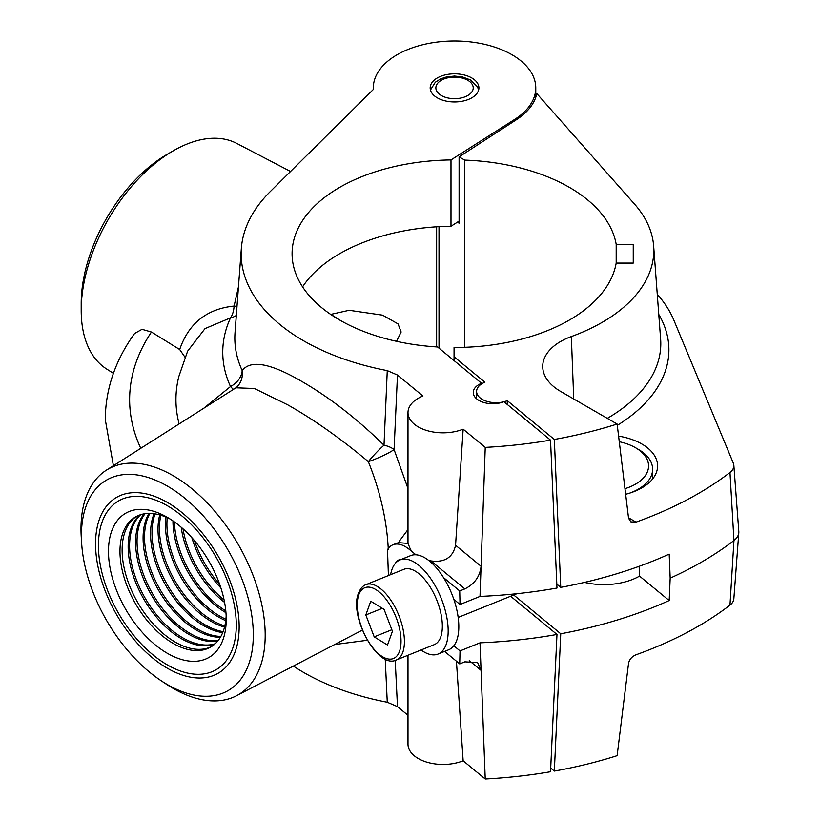 <?xml version="1.0" encoding="UTF-8"?>
<svg xmlns="http://www.w3.org/2000/svg" width="820" height="820" viewBox="0 0 820 820"><rect width="100%" height="100%" fill="white"/><g stroke="black" fill="none" stroke-linecap="round" stroke-linejoin="round"><path stroke-width="1.23" d="M167.352 684.556A121.544 70.171 -120 0 0 253.298 634.936A121.544 70.171 -120 0 0 167.352 486.075A121.544 70.171 -120 0 0 81.651 543.301A121.544 70.171 -120 0 0 160.884 680.549A121.544 70.171 -120 0 0 167.352 684.556M81.651 543.301L81.252 536.977A130.247 75.204 60 0 1 106.385 470.167A130.247 75.204 60 0 1 173.092 475.651A130.247 75.204 60 0 1 258.608 591.896A130.247 75.204 60 0 1 236.59 695.698A130.247 75.204 60 0 1 173.092 688.359A130.247 75.204 60 0 1 166.163 684.054L160.884 680.549M287.738 404.844L254.425 388.506L235.924 387.798L236.642 387.245A20.305 19.342 -133.8 0 0 242.187 370.589C250.602 359.57 270.395 363.147 301.565 381.3C329.343 397.28 356.823 418.579 384.006 445.198A20.305 2.665 -46.6 0 0 368.334 461.67C340.792 438.587 313.927 419.645 287.738 404.844M81.2 310.319L81.2 303.451A121.842 70.346 -60 0 1 167.352 154.221L173.307 150.788A130.257 75.204 120 0 0 81.2 310.319A130.257 75.204 120 0 0 106.59 368.99L113.406 373.325M113.406 465.698L105.257 419.512C105.534 388.957 115.312 360.277 134.593 333.473L142.024 329.322L151.444 332.028L179.683 349.525C188.641 323.377 206.784 308.884 234.089 306.065L238.456 286.897M167.352 154.221L173.307 150.788A130.257 75.204 120 0 1 236.806 143.438L290.546 171.472M453.819 599.358L460.04 604.483L459.723 590.953L464.848 588.883L430.92 560.911C444.655 562.725 452.865 557.508 455.561 545.249L463.146 429.167L485.235 447.382A336.866 194.483 0 0 0 550.528 440.125L503.931 401.708A19.495 11.255 180 0 1 478.972 400.447A19.495 11.255 180 0 1 473.263 392.493A19.495 11.255 180 0 1 481.576 383.268L437.562 346.983A162.462 93.798 180 0 1 339.664 320.026A162.462 93.798 180 0 1 292.084 253.708A162.462 93.798 180 0 1 450.99 159.931L514.683 119.412A81.231 46.894 0 0 0 535.768 87.894A81.231 46.894 0 0 0 454.536 41A81.231 46.894 0 0 0 373.315 87.894A81.231 46.894 0 0 0 373.356 89.431L270.159 191.675A213.395 123.205 0 0 0 241.346 248.378A213.395 123.205 0 0 0 303.646 340.823A213.395 123.205 0 0 0 387.265 370.619L397.474 375.017L394.082 449.565A20.305 2.675 -23.4 0 1 391.396 451.307A20.305 2.675 -23.4 0 1 368.334 461.67C380.203 491.108 386.856 520.362 388.301 549.451M471.777 77.951A24.364 14.073 0 0 0 445.219 74.897A24.364 14.073 0 0 0 430.172 87.894A24.364 14.073 0 0 0 437.306 97.846A24.364 14.073 0 0 0 463.864 100.891A24.364 14.073 0 0 0 478.911 87.894A24.364 14.073 0 0 0 471.777 77.951M293.375 666.076A213.395 123.205 0 0 0 303.646 672.441A213.395 123.205 0 0 0 387.265 702.238L385.236 659.065M416.017 554.802A35.055 20.233 180 0 1 414.336 553.531A35.055 20.233 180 0 1 410.482 549.41L407.991 543.424L407.991 412.593A35.055 20.233 0 0 0 418.261 426.902A35.055 20.233 0 0 0 463.146 429.167M397.474 375.017L422.935 396.009A35.055 20.233 0 0 0 407.991 412.593M407.991 488.546L394.082 449.565A20.305 10.844 2.6 0 0 391.806 448.048A20.305 10.844 2.6 0 0 384.006 445.198L387.265 370.619M167.352 664.907A97.477 56.272 -120 0 0 236.273 625.117A97.477 56.272 -120 0 0 167.352 505.735A97.477 56.272 -120 0 0 98.431 545.525A97.477 56.272 -120 0 0 167.352 664.907M439.007 348.172L439.007 226.658M460.04 604.483L480.007 596.417A347.547 200.654 0 0 0 556.975 588.043L550.528 440.125M480.007 596.417L481.073 566.282C479.884 576.573 474.472 584.106 464.848 588.883M481.576 383.934L481.576 383.268M485.235 447.382L481.073 566.282L455.561 545.249M407.991 529.515L399.442 541.036M407.991 543.424L398.059 542.614M415.863 554.791L409.713 549.718L410.482 549.41M409.713 549.718A44.68 20.92 -112 0 0 392.964 544.777A44.68 20.92 -112 0 0 387.501 549.687L388.413 575.558M430.92 560.911A35.055 20.233 180 0 1 428.624 560.367M459.723 590.953L443.528 577.598M444.573 651.418L459.723 663.913L460.04 650.906L453.819 645.781M395.363 563.35A28.433 13.315 68 0 1 401.359 559.373M395.209 660.356L397.474 706.635L407.991 715.306M397.474 706.635L387.265 702.238M367.339 640.266L334.652 644.54M407.991 655.262L407.991 744.211A35.055 20.233 0 0 0 426.861 762.159A35.055 20.233 0 0 0 463.146 760.786L485.235 779A336.866 194.483 0 0 0 550.528 771.743L556.975 634.465A347.547 200.654 180 0 1 480.007 642.839L460.04 650.906M459.723 663.913L464.848 661.832L477.619 662.621L481.073 670.381L469.255 660.633M456.422 661.186L463.146 760.786M485.235 779L480.007 642.839M556.975 634.465L510.624 596.242M436.64 346.932L436.64 226.802A162.462 93.798 0 0 0 302.58 286.867A162.462 93.798 0 0 1 450.99 226.258L450.99 159.931M450.99 226.258L459.097 221.103M241.346 248.378L235.032 332.551A219.709 126.854 0 0 0 242.187 370.589A20.305 16.021 -24.7 0 1 230.512 386.538A20.305 2.111 -124.2 0 0 233.536 389.315M236.314 315.433A20.305 16.021 24.7 0 1 230.512 317.853L205 328.615L187.636 351.134L178.862 376.401A278.595 160.843 180 0 0 179.139 423.909M203.811 408.216L230.512 386.538A231.793 133.824 180 0 1 230.512 317.853A20.305 11.418 -96.1 0 0 234.089 306.065A20.305 2.419 12.8 0 0 236.99 306.393M179.683 349.525L185.053 357.274M625.67 494.275A53.71 31.006 0 0 0 657.537 467.277A53.71 31.006 0 0 0 641.855 444.009A53.71 31.006 0 0 0 618.608 436.117M454.054 360.585L454.054 356.782L484.907 382.222A19.495 11.255 0 0 0 476.594 391.437A19.495 11.255 0 0 0 482.303 399.401A19.495 11.255 0 0 0 507.272 400.662L554.33 439.458L560.747 587.356L556.8 584.096M454.054 356.782L454.054 347.495A162.462 93.798 0 0 0 616.189 263.087L616.189 244.329L633.245 244.329L633.245 263.087L633.245 244.329M457.386 222.189L459.097 223.173L459.097 156.856L516.405 119.72A82.851 47.837 180 0 0 536.813 93.572L634.536 204.118A176.29 101.782 180 0 1 653.643 245.99A176.29 101.782 180 0 1 571.335 336.559A61.162 35.311 0 0 0 542.778 367.975A61.162 35.311 0 0 0 560.634 391.417L617.132 424.042L628.55 518.189L630.887 521.889L636.043 522.114A344.318 198.788 180 0 0 729.974 472.474L733.951 540.524A349.289 201.659 180 0 1 670.176 578.151L669.181 554.115A347.547 200.654 0 0 1 560.747 587.356M657.261 294.329A198.102 114.38 180 0 1 673.784 320.005L733.326 463.136A19.403 11.203 180 0 1 733.838 465.268A19.403 11.203 180 0 1 729.974 472.474M733.838 465.268L738.799 531.473A24.364 14.073 180 0 1 738.799 532.682A24.364 14.073 180 0 1 733.951 540.524L729.974 605.119A344.318 198.788 180 0 1 636.043 654.77C631.923 656.512 629.432 659.352 628.55 663.288L617.132 755.661A336.866 194.483 180 0 1 554.33 771.077L560.747 633.778A347.547 200.654 180 0 0 669.181 600.537L670.176 578.151M738.799 532.682L733.838 598.887A19.403 11.203 180 0 1 729.974 605.119M507.272 404.465L507.272 400.662M617.132 424.042A336.866 194.483 180 0 1 554.33 439.458M554.33 771.077L550.702 768.084M464.714 347.311L464.714 160.095L459.097 156.856M633.245 263.087L616.189 263.087M616.189 244.329A162.462 93.798 0 0 0 464.714 160.095M513.709 594.992L560.747 633.778M584.527 582.395A50.481 29.141 0 0 0 639.538 576.101L669.181 600.537M639.128 566.312L639.538 576.101M624.983 488.669A44.68 25.789 0 0 0 629.504 487.07A44.68 25.789 0 0 0 635.469 447.699A44.68 25.789 0 0 0 619.284 441.724M635.469 447.699L638.339 449.36A48.739 28.136 180 0 1 652.617 469.255A48.739 28.136 180 0 1 631.83 492.307A48.739 28.136 180 0 1 629.545 493.179M421.049 649.983A50.768 23.78 -112 0 0 438.075 654.053A50.768 23.78 -112 0 0 446.346 615.031A50.768 23.78 -112 0 0 419.051 565.523A50.768 23.78 -112 0 0 400.027 559.916A50.768 23.78 -112 0 0 390.607 574.676M438.075 654.053L448.724 649.747A50.768 23.78 -112 0 0 456.996 610.726A50.768 23.78 -112 0 0 429.7 561.228A50.768 23.78 -112 0 0 410.666 555.611L400.027 559.916M396.347 659.967L434.272 644.633A40.61 19.024 -112 0 0 440.719 637.017A40.61 19.024 -112 0 0 432.529 591.046A40.61 19.024 -112 0 0 403.829 569.326L365.904 584.66A40.61 19.024 68 0 1 394.604 606.38A40.61 19.024 68 0 1 402.794 652.341A40.61 19.024 68 0 1 396.347 659.967C377.733 669.653 348.818 616.066 358.463 593.26C360.349 588.586 362.829 585.716 365.904 584.66M374.197 636.863L387.501 645.012L392.431 631.267L384.067 609.373L370.763 601.234L365.822 614.969L374.197 636.863L391.847 629.729M382.315 608.307L365.822 614.969M139.841 514.96A75.132 43.378 -120 0 0 133.383 576.152A75.132 43.378 -120 0 0 181.281 638.626A75.132 43.378 -120 0 0 214.532 644.325M215.168 643.761A75.132 43.378 60 0 1 182.716 637.796A75.132 43.378 60 0 1 135.034 575.989A75.132 43.378 60 0 1 140.65 514.693M211.724 646.426A75.132 43.378 60 0 1 175.244 642.111A75.132 43.378 60 0 1 126.464 576.88A75.132 43.378 60 0 1 136.622 516.333M170.304 519.121A75.132 43.378 -120 0 0 135.525 516.928A75.132 43.378 -120 0 0 124.015 577.136A75.132 43.378 -120 0 0 173.092 643.351A75.132 43.378 -120 0 0 210.668 647.072A75.132 43.378 -120 0 0 226.156 615.871M167.352 653.304A83.261 48.072 60 0 1 108.476 551.327A83.261 48.072 60 0 1 167.352 517.338L167.352 517.338A83.261 48.072 60 0 1 226.228 619.305A83.261 48.072 60 0 1 167.352 653.304M144.176 513.843A75.132 43.378 -120 0 0 142.065 575.302A75.132 43.378 -120 0 0 188.754 634.311A75.132 43.378 -120 0 0 217.669 641.127M218.222 640.441A75.132 43.378 60 0 1 190.178 633.491A75.132 43.378 60 0 1 143.746 575.138A75.132 43.378 60 0 1 145.058 513.709M148.912 513.412A75.132 43.378 -120 0 0 196.216 630.006A75.132 43.378 -120 0 0 220.406 637.242M220.877 636.412A75.132 43.378 60 0 1 197.651 629.176A75.132 43.378 60 0 1 149.865 513.422M154.078 513.74A75.132 43.378 -120 0 0 203.678 625.691A75.132 43.378 -120 0 0 222.702 632.609M223.091 631.625A75.132 43.378 60 0 1 205.113 624.871A75.132 43.378 60 0 1 155.123 513.894M159.726 514.909A75.132 43.378 -120 0 0 211.15 621.386A75.132 43.378 -120 0 0 224.516 627.126M224.803 625.967A75.132 43.378 60 0 1 212.585 620.555A75.132 43.378 60 0 1 160.874 515.247M165.968 517.092A75.132 43.378 -120 0 0 218.612 617.07A75.132 43.378 -120 0 0 225.746 620.637M225.9 619.254A75.132 43.378 60 0 1 220.047 616.24A75.132 43.378 60 0 1 167.239 517.645M172.958 520.885A75.132 43.378 -120 0 0 225.961 612.694M225.797 610.91A75.132 43.378 60 0 1 174.414 521.909M167.352 668.228A101.536 58.62 -120 0 0 239.153 626.767A101.536 58.62 -120 0 0 167.352 502.414A101.536 58.62 -120 0 0 95.55 543.865A101.536 58.62 -120 0 0 167.352 668.228M191.849 537.643A75.132 43.378 -120 0 0 220.887 587.94M219.596 584.158A75.132 43.378 60 0 1 194.483 540.657M181.179 527.229A75.132 43.378 -120 0 0 224.577 602.393M224.116 600.045A75.132 43.378 60 0 1 182.983 528.797M330.696 314.409L349.156 310.298L382.561 315.146L398.018 323.88L401.144 332.008L396.531 341.315M330.849 314.347L341.171 320.886M514.683 120.827L514.683 119.412M151.444 332.028A324.915 187.585 0 0 0 140.763 448.304M571.335 336.559L573.733 398.981M607.292 418.364A183.28 105.811 0 0 0 660.623 339.07L653.643 245.99M658.768 314.409A191.388 110.495 180 0 1 617.286 425.354M628.499 517.768L636.043 522.114M358.76 594.889A38.181 17.876 -112 0 0 371.101 645.494A38.181 17.876 -112 0 0 399.504 651.346A38.181 17.876 -112 0 0 387.163 600.742A38.181 17.876 -112 0 0 358.76 594.889M441.334 95.52A18.686 10.783 0 0 0 467.748 95.52A18.686 10.783 0 0 0 467.748 80.268A18.686 10.783 0 0 0 441.334 80.268A18.686 10.783 0 0 0 441.334 95.52M106.385 470.167L235.924 387.798M535.768 97.324L535.768 87.894M373.315 89.472L373.315 87.894M392.964 544.777L397.3 543.024M236.59 695.698L362.358 630.088M476.594 398.786L476.594 391.437M652.617 469.255L652.617 478.962M516.938 593.69L458.165 617.45M478.634 89.995L477.496 86.838L470.598 79.991L462.336 76.895L454.526 76.065L446.469 76.947L440.842 78.792L435.348 82.195L430.449 89.995"/></g></svg>
